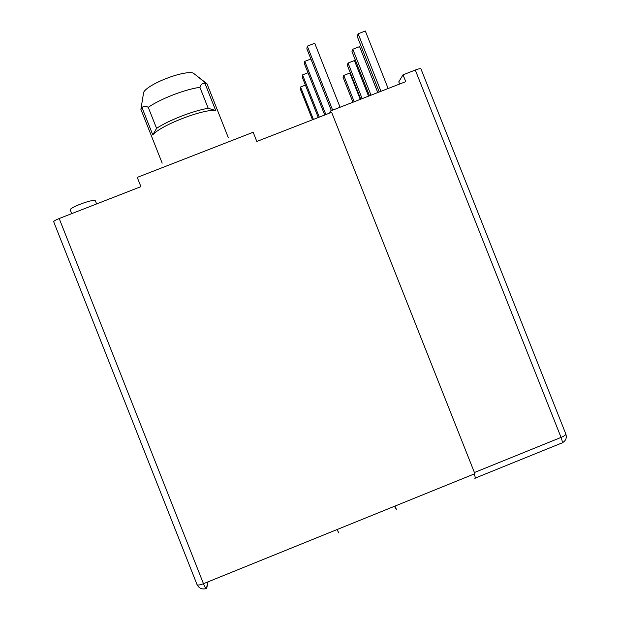 <?xml version="1.0" encoding="UTF-8"?>
<svg xmlns="http://www.w3.org/2000/svg" width="620" height="620" viewBox="0 0 620 620"><rect width="100%" height="100%" fill="white"/><g stroke="black" fill="none" stroke-linecap="round" stroke-linejoin="round"><path stroke-width="0.93" d="M95.48 201.051L95.248 200.725C93 198.64 67.921 208.126 70.316 210.172L71.688 213.644M208.033 581.839L206.7 588.365C206.251 589.341 205.174 587.783 203.469 583.691C199.663 585.133 197.509 585.412 197.005 584.521L53.715 221.813C53.599 221.146 55.428 220.046 59.194 218.519L140.91 186.659L137.245 177.398L253.162 132.254L256.812 141.469L331.63 112.305L474.881 473.703L203.469 583.691L59.194 218.519M329.677 113.065L330.367 111.034L405.743 81.654L403.031 74.819L415.292 70.037C418.492 68.835 420.375 68.433 420.926 68.835L420.964 68.936M337.388 529.418L338.52 532.843L337.218 529.488M394.979 506.075L396.374 509.392L394.475 506.284M330.367 111.034L330.971 112.561M474.416 472.525L561.061 437.418C562.565 441.51 562.681 443.424 561.418 443.168L474.804 478.276C475.587 478.749 475.385 477.315 474.207 473.975M399.613 84.041L398.761 81.886L403.031 74.819M228.222 137.431L206.972 83.754L193.239 73.067C183.846 70.068 148.165 83.84 143.669 92.225L140.895 109.329L141.995 107.609C143.615 105.912 145.7 105.819 148.25 107.33L156.566 128.348L152.799 134.92L141.995 107.609M204.91 83.258L215.698 110.507L208.219 108.306L199.919 87.327C200.795 84.49 202.461 83.134 204.91 83.258L206.972 83.754M215.698 110.507C203.507 108.671 160.092 125.504 152.799 134.92M140.895 109.329L162.184 163.145M208.219 108.306C193.487 110.631 168.795 120.203 156.566 128.348M199.919 87.327C185.047 89.319 160.347 98.867 148.25 107.33M354.198 101.75L343.759 75.423L349.827 73.067L360.267 99.378M343.759 75.423L343.092 77.345L352.958 102.23M313.402 119.412L300.553 86.994L305.42 85.103M312.488 119.761L300.243 88.869L300.553 86.994M362.158 98.642L348.037 63.046L354.438 60.559L368.551 96.154M348.037 63.046L347.301 65.185L360.778 99.184M319.285 117.118L302.552 74.896L307.993 72.78M318.269 117.513L302.204 76.989L302.552 74.896M371.024 95.185L352.803 49.251L359.569 46.624L377.781 92.55M352.803 49.251L351.982 51.638L369.489 95.79M324.725 114.995L304.397 63.713L304.784 61.365L325.864 114.553M304.784 61.365L310.899 58.993M380.974 91.31L358.151 33.774L365.327 31L388.143 88.513M358.151 33.774L357.228 36.464L379.246 91.985M332.661 110.143L307.295 46.136L314.72 43.261L340.086 107.252M331.375 110.647L306.853 48.786L307.295 46.136M206.7 588.365L206.096 588.582M420.926 68.835L565.843 434.046C565.812 434.961 564.223 436.085 561.061 437.418L415.292 70.037M562.216 442.843C565.804 440.843 567.013 437.914 565.843 434.046L565.789 433.907M197.005 584.521C199.02 588.434 202.167 589.744 206.468 588.457L207.809 581.932M96.619 203.926L95.41 200.865M196.532 75.601L206.127 83.491"/></g></svg>
